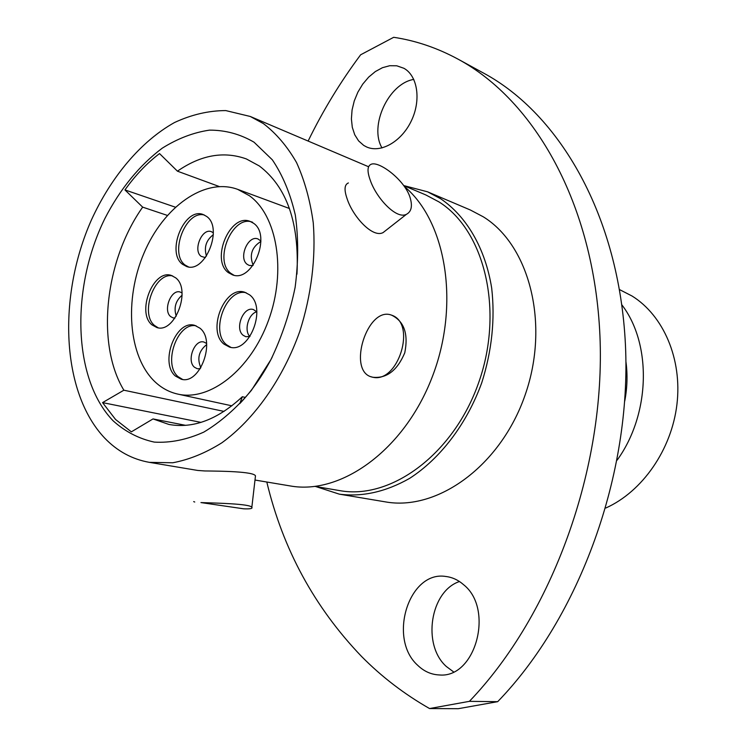 <?xml version="1.0" encoding="UTF-8"?>
<svg xmlns="http://www.w3.org/2000/svg" width="746" height="746" viewBox="0 0 746 746"><rect width="100%" height="100%" fill="white"/><g stroke="black" fill="none" stroke-linecap="round" stroke-linejoin="round"><path stroke-width="1.12" d="M403.903 68.287L396.732 65.788L389.72 65.723L382.474 67.69L375.341 71.56L368.655 77.127L362.743 84.112L357.866 92.178L354.257 100.943L352.065 110.007L351.403 118.94L352.298 127.324L354.732 134.765L358.602 140.891L363.722 145.414L366.603 146.962C380.758 153.415 401.497 141.647 411.316 120.908C421.303 100.253 417.695 75.859 403.903 68.287M382.008 147.95C368.934 126.046 388.535 83.403 413.806 79.412M463.63 584.733C458.24 580.006 452.309 577.255 445.819 576.481C409.013 570.252 387.5 638.455 417.723 665.329C423.998 671.372 431.151 674.57 439.17 674.943C475.584 678.729 494.439 608.988 463.63 584.733M453.531 671.857L446.313 666.476C421.826 644.786 430.33 591.112 459.471 581.535M308.126 141.05C322.897 110.706 340.4 81.948 360.644 54.784L393.683 37.3C415.764 40.62 437.203 47.893 458.007 59.13L483.678 73.155C559.556 114.082 619.18 215.566 625.437 344.839C631.648 473.887 579.866 616.83 497.694 701.669L458.249 708.7L429.556 708.551C404.257 694.097 381.588 676.734 361.568 656.461C314.448 607.263 282.865 549.112 266.807 482.019M605.845 507.998C642.306 491.67 671.587 449.735 676.939 404.36C682.329 358.975 663.464 315.558 632.104 296.05L619.572 289.616M391.575 315.148C404.136 321.302 408.528 333.854 404.77 352.811C397.208 370.659 386.456 378.791 372.506 377.215L371.713 376.991C346.927 370.949 367.368 305.897 391.436 315.101L391.575 315.148M371.06 376.758L371.676 376.935C397.963 385.272 417.555 322.421 390.969 314.971M296.964 274.146C299.472 223.073 286.93 187.013 259.338 165.976L246.329 158.926C223.781 150.879 200.814 154.963 177.436 171.179L159.523 153.573C146.822 163.243 135.296 175.357 124.946 189.922L142.663 207.136C105.009 260.289 95.656 343.57 123.864 390.205L102.556 402.616L115.555 419.466L131.361 431.85L153.014 418.926L168.866 424.437C193.186 428.819 217.683 419.588 242.338 396.741L239.746 403.651C252.111 390.624 262.909 375.163 272.131 357.278M113.168 420.856C72.604 378.977 70.637 288.031 104.878 218.531C120.255 188.794 139.409 165.332 162.32 148.128C177.772 138.486 193.484 132.49 209.467 130.14C225.273 130.074 240.128 134.094 254.022 142.188L272.337 159.821C282.706 175.179 290.371 193.624 295.332 215.156C298.503 238.021 298.428 262.079 295.127 287.341C289.942 312.611 281.867 336.726 270.901 359.665L251.411 390.345C236.538 408.109 220.667 422.031 203.798 432.111C186.817 439.73 170.312 443.059 154.301 442.108C138.952 438.769 125.244 431.682 113.168 420.856M406.384 214.344C396.303 219.678 376.059 197.802 370.147 179.889C366.976 170.983 367.368 165.752 371.312 164.204C378.987 161.052 403.465 178.975 409.694 196.319C412.771 205.57 411.661 211.575 406.384 214.344L383.071 232.603C372.562 238.282 352.746 216.499 347.067 198.623C343.999 189.754 344.447 184.532 348.401 182.956M149.359 462.352L172.774 462.762C189.074 459.723 205.43 453.074 221.842 442.807C254.246 419.429 282.902 378.987 299.827 331.28C311.362 295.052 315.968 257.417 313.255 222.784C310.168 200.441 304.601 180.373 296.544 162.563C287.257 146.393 276.207 133.413 263.413 123.612L250.274 116.469L225.777 110.585C208.675 110.622 191.591 114.604 174.508 122.521C140.826 141.348 111.126 176.821 91.385 220.023C57.526 296.47 61.209 392.023 104.543 437.93C117.169 451.134 132.107 459.266 149.359 462.352L197.69 470.446L204.777 470.959C220.284 471.099 253.733 471.463 255.477 475.864L251.84 507.289C252.81 508.576 250.115 509.08 243.737 508.819L200.944 502.58C216.452 503.112 249.994 503.764 251.84 507.289M254.992 480.042L290.138 485.926C340.978 495.223 404.015 450.211 431.999 377.569C460.301 305.095 446.425 221.497 404.388 186.509M315.092 486.42L339.561 490.588C390.913 500.202 454.081 454.016 478.932 381.877C504.184 309.898 484.378 230.16 438.9 201.868L425.817 194.939L403.782 185.642M315.717 486.532L339.355 494.16L385.16 501.834C437.277 511.411 500.678 465.998 525.156 394.914C550.035 323.988 529.427 245.154 483.24 216.788L470.316 209.98L427.57 191.815L403.717 185.567M339.355 494.16C362.397 497.116 385.813 491.856 409.591 478.391C440.373 458.557 466.837 423.896 481.785 382.67C491.903 350.704 495.204 319.167 491.679 288.068C485.301 248.176 466.427 216.172 440.588 198.706L427.57 191.815M624.738 401.115C627.302 387.678 627.694 374.483 625.913 361.521M617.166 460.123C650.484 414.142 651.948 343.934 621.884 304.881M245.387 397.422L242.338 396.741M185.679 425.351L153.014 418.926M219.212 186.519L177.436 171.179M193.68 501.601L194.734 502.021M167.328 215.398L142.663 207.136M224.061 411.41L123.864 390.205M429.556 708.551L469.393 701.343L497.694 701.669M458.007 59.13C534.22 100.206 594.096 203.425 599.933 335.7C605.733 467.742 552.73 614.434 469.393 701.343M175.319 207.164L124.946 189.922M200.991 422.385L102.556 402.616M199.891 328.147L194.827 325.405C176.037 319.074 159.346 362.808 175.403 376.049L181.241 379.21C200.021 385.095 216.331 340.596 199.891 328.147M196.123 325.825C177.511 321.824 162.609 363.945 178.08 376.665L182.593 379.434M206.595 343.468L203.975 342.06C194.585 338.954 186.341 360.719 194.426 367.209L197.252 368.729L200.236 368.701M206.679 344.596C198.828 350.853 196.888 358.565 200.842 367.741M175.618 277.792L171.366 275.46C153.34 268.821 136.266 312.332 151.904 324.827L156.846 327.541C174.862 333.788 191.638 289.541 175.618 277.792M172.652 275.936C154.73 271.703 139.511 313.534 154.553 325.508L158.189 327.802M182.015 292.945L180.196 292.05C171.179 288.777 162.731 310.429 170.62 316.556L173.007 317.861L175.021 318.029M182.099 295.202C175.543 300.899 173.604 307.884 176.261 316.136M206.567 216.387L203.164 214.531C184.56 206.801 165.808 252.055 182.453 264.243L186.565 266.49C205.15 273.81 223.614 227.8 206.567 216.387M204.432 215.053C185.847 209.785 169.044 253.36 185.064 265.035L189.176 267.282M213.337 232.799L211.314 231.642C202.007 227.828 192.72 250.348 201.103 256.316L205.392 257.631M213.337 234.692C206.101 240.231 203.826 247.364 206.483 256.102M253.519 223.24L250.013 221.357C230.15 213.02 210.419 259.841 228.295 272.588L232.612 274.901C252.456 282.753 271.814 235.158 253.519 223.24M252.605 222.261C232.733 213.934 213.03 260.662 230.906 273.39L233.936 275.237M260.886 240.986L257.911 238.916C247.98 234.822 238.216 258.107 247.215 264.354L249.276 265.455L252.894 265.557M260.895 241.434C251.738 247.196 249.155 255.123 253.155 265.212M249.472 294.763L244.828 292.283C224.816 284.925 206.539 330.702 224.005 344.139L229.507 347.067C249.49 353.912 267.348 307.361 249.472 294.763M246.115 292.74C226.234 287.704 209.794 331.895 226.653 344.82L230.85 347.338M256.848 311.856L253.398 309.553C243.401 305.944 234.375 328.716 243.168 335.299L245.807 336.707L249.957 336.511M256.783 311.781C248.409 313.833 243.765 330.459 249.854 336.549M154.795 381.626C161.528 388.013 169.211 392.182 177.865 394.112C209.831 401.553 250.684 369.811 268.513 320.36C286.604 271.031 277.195 215.566 249.36 195.694L237.62 189.335C204.544 177.184 163.374 206.987 143.903 253.332C124.162 299.538 128.2 356.206 154.795 381.626M368.3 166.628L250.274 116.469M370.874 376.702L371.713 376.991M231.894 405.824L177.865 394.112M289.467 208.516L237.62 189.335"/></g></svg>
